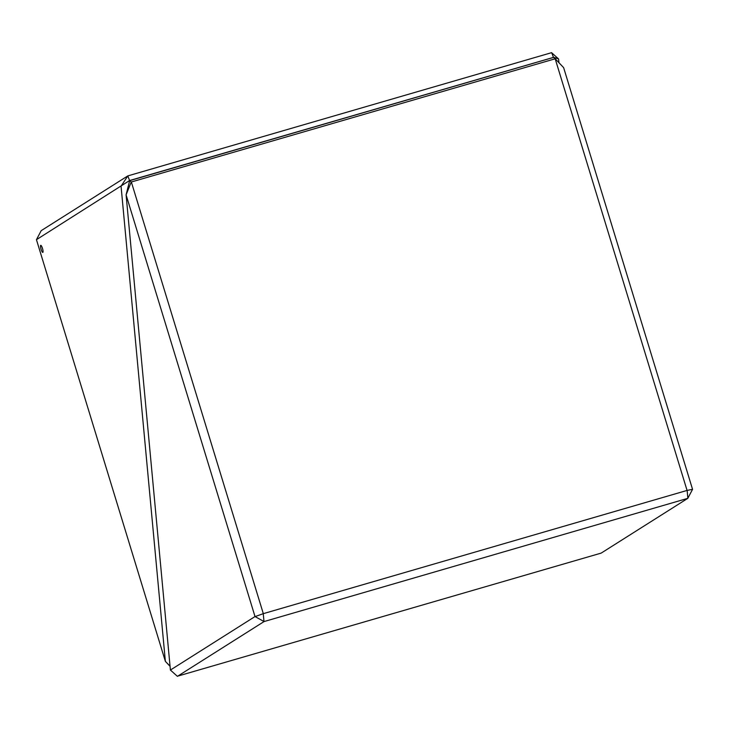 <?xml version="1.0" encoding="UTF-8"?>
<svg xmlns="http://www.w3.org/2000/svg" width="729" height="729" viewBox="0 0 729 729"><rect width="100%" height="100%" fill="white"/><g stroke="black" fill="none" stroke-linecap="round" stroke-linejoin="round"><path stroke-width="1.09" d="M42.811 252.398A3.672 0.802 73.8 0 1 41.079 249.318A3.672 0.802 73.8 0 1 40.751 245.345A3.672 0.802 73.8 0 1 42.482 248.425A3.672 0.802 73.8 0 1 42.811 252.398A3.672 0.802 73.8 0 1 41.079 249.318A3.672 0.802 73.8 0 1 40.76 245.336M551.689 52.752L553.484 57.381L129.589 180.537L36.45 239.677L41.198 230.656L127.803 175.908L551.552 52.679L558.578 58.931L553.539 57.263M127.803 175.908L129.589 180.537M121.087 186.15L127.739 176.026M36.45 239.677L165.374 661.376L121.06 186.187M165.374 661.376L170.039 666.16M170.048 666.288L165.41 661.431M558.578 58.931L558.952 62.712M126.099 194.789L129.662 180.664L131.22 182.031L126.09 194.853L170.404 670.042L177.311 676.248L601.197 553.092L687.802 498.344L264.053 621.564L255.013 616.552L126.09 194.853M255.114 616.588L263.315 613.654L687.064 490.435L555.17 58.748L553.612 57.381L129.662 180.664M555.106 58.812L131.22 182.031M131.357 182.031L263.315 613.654M687.064 490.435L692.55 489.323L563.626 67.624L555.17 58.748M692.523 489.396L687.802 498.344M687.866 498.253L687.137 490.489M263.26 613.745L263.98 621.509M264.053 621.564L177.448 676.321M170.404 670.042L255.013 616.552"/></g></svg>

